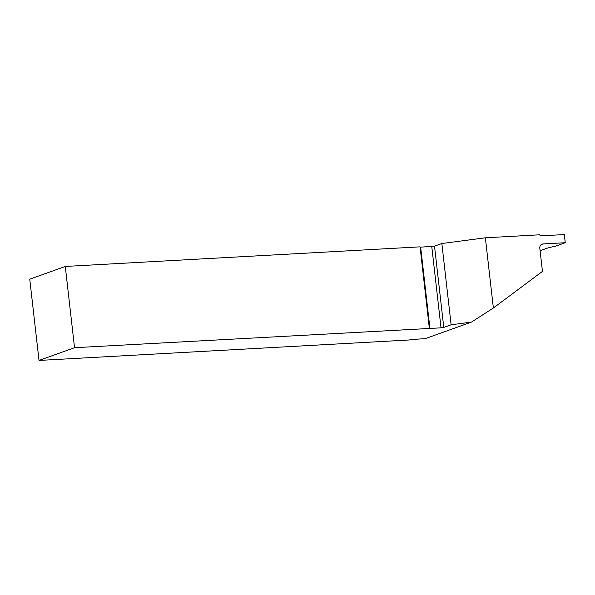 <?xml version="1.0" encoding="UTF-8"?>
<svg xmlns="http://www.w3.org/2000/svg" width="595" height="595" viewBox="0 0 595 595"><rect width="100%" height="100%" fill="white"/><g stroke="black" fill="none" stroke-linecap="round" stroke-linejoin="round"><path stroke-width="0.89" d="M420.115 247.208L434.514 246.159L443.773 327.421L451.114 324.788L471.404 322.118L493.367 308.009L542.454 271.394L539.814 248.234A4.135 3.674 -109.7 0 1 542.119 244.136A4.135 3.674 -109.7 0 1 543.049 243.95L541.286 244.582M471.404 322.118L425.157 338.681L421.453 338.89A25.622 2.997 173.5 0 0 408.951 339.998L39.01 360.436L74.539 347.703L441.029 327.838L431.769 246.583M540.096 250.696L545.913 248.613A29.267 3.421 -6.5 0 1 555.574 246.189L565.25 242.723L564.32 234.564L542.119 235.791A4.135 3.674 -109.7 0 1 539.449 234.809L485.364 237.799L493.367 308.009M565.25 242.723L543.049 243.95M74.539 347.703L65.279 266.448L29.75 279.174L39.01 360.436M443.773 327.421L441.029 327.838M65.279 266.448L420.07 246.851L429.33 328.105M434.514 246.159L441.854 243.526L485.364 237.799M451.114 324.788L441.854 243.526M420.672 247.193L429.932 328.455"/></g></svg>
